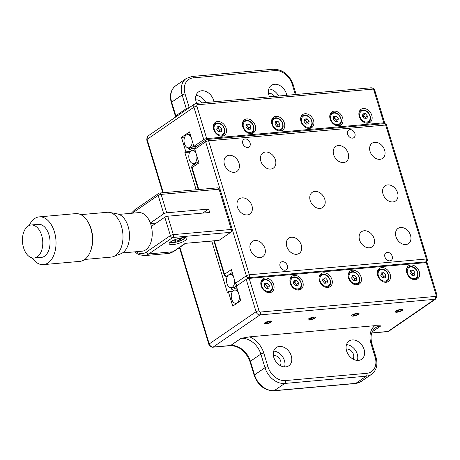 <?xml version="1.0" encoding="UTF-8"?>
<svg xmlns="http://www.w3.org/2000/svg" width="460" height="460" viewBox="0 0 460 460"><rect width="100%" height="100%" fill="white"/><g stroke="black" fill="none" stroke-linecap="round" stroke-linejoin="round"><path stroke-width="0.69" d="M279.427 346.443A11.063 8.297 55.5 0 0 276.276 347.547A11.063 8.297 55.5 0 0 274.591 359.461A11.063 8.297 55.5 0 0 285.643 366.896A11.063 8.297 55.5 0 0 288.799 365.786A11.063 8.297 55.5 0 0 290.484 353.872A11.063 8.297 55.5 0 0 279.427 346.443M280.203 365.568A6.268 4.703 55.5 0 0 279.772 358.995A6.268 4.703 55.5 0 0 273.941 355.568A6.268 4.703 55.5 0 0 273.389 355.655M352.239 339.946A11.063 8.297 55.5 0 0 349.082 341.055A11.063 8.297 55.5 0 0 347.398 352.969A11.063 8.297 55.5 0 0 358.455 360.404A11.063 8.297 55.5 0 0 361.606 359.294A11.063 8.297 55.5 0 0 363.291 347.38A11.063 8.297 55.5 0 0 352.239 339.946M353.01 359.076A6.268 4.703 55.5 0 0 352.584 352.504A6.268 4.703 55.5 0 0 346.754 349.071A6.268 4.703 55.5 0 0 346.202 349.163M410.832 265.012A7.929 5.945 55.5 0 0 408.572 265.805A7.929 5.945 55.5 0 0 407.364 274.344A7.929 5.945 55.5 0 0 415.288 279.668A7.929 5.945 55.5 0 0 417.548 278.875A7.929 5.945 55.5 0 0 418.755 270.342A7.929 5.945 55.5 0 0 410.832 265.012M352.584 270.204A7.929 5.945 55.5 0 0 350.324 271.003A7.929 5.945 55.5 0 0 349.117 279.536A7.929 5.945 55.5 0 0 357.041 284.866A7.929 5.945 55.5 0 0 359.3 284.073A7.929 5.945 55.5 0 0 360.508 275.534A7.929 5.945 55.5 0 0 352.584 270.204M294.337 275.402A7.929 5.945 55.5 0 0 292.077 276.195A7.929 5.945 55.5 0 0 290.869 284.734A7.929 5.945 55.5 0 0 298.793 290.059A7.929 5.945 55.5 0 0 301.053 289.265A7.929 5.945 55.5 0 0 302.26 280.726A7.929 5.945 55.5 0 0 294.337 275.402M265.213 277.995A7.929 5.945 55.5 0 0 262.953 278.794A7.929 5.945 55.5 0 0 261.746 287.327A7.929 5.945 55.5 0 0 269.669 292.658A7.929 5.945 55.5 0 0 271.929 291.864A7.929 5.945 55.5 0 0 273.136 283.325A7.929 5.945 55.5 0 0 265.213 277.995M323.46 272.803A7.929 5.945 55.5 0 0 321.201 273.596A7.929 5.945 55.5 0 0 319.993 282.135A7.929 5.945 55.5 0 0 327.917 287.46A7.929 5.945 55.5 0 0 330.176 286.666A7.929 5.945 55.5 0 0 331.384 278.133A7.929 5.945 55.5 0 0 323.46 272.803M381.708 267.611A7.929 5.945 55.5 0 0 379.448 268.404A7.929 5.945 55.5 0 0 378.241 276.943A7.929 5.945 55.5 0 0 386.164 282.267A7.929 5.945 55.5 0 0 388.424 281.474A7.929 5.945 55.5 0 0 389.631 272.935A7.929 5.945 55.5 0 0 381.708 267.611M286.775 95.3A11.063 8.297 55.5 0 0 274.557 84.272A11.063 8.297 55.5 0 0 271.406 85.382A11.063 8.297 55.5 0 0 269.508 96.841M274.608 96.387A6.268 4.703 55.5 0 0 269.071 93.397A6.268 4.703 55.5 0 0 268.519 93.484M213.969 101.798A11.063 8.297 55.5 0 0 201.75 90.764A11.063 8.297 55.5 0 0 198.593 91.873A11.063 8.297 55.5 0 0 196.702 103.333M201.796 102.879A6.268 4.703 55.5 0 0 196.259 99.889A6.268 4.703 55.5 0 0 195.713 99.975M363.291 108.537A7.929 5.945 55.5 0 0 361.031 109.33A7.929 5.945 55.5 0 0 359.823 117.869A7.929 5.945 55.5 0 0 367.747 123.194A7.929 5.945 55.5 0 0 370.007 122.4A7.929 5.945 55.5 0 0 371.214 113.867A7.929 5.945 55.5 0 0 363.291 108.537M275.919 116.328A7.929 5.945 55.5 0 0 273.66 117.122A7.929 5.945 55.5 0 0 272.452 125.66A7.929 5.945 55.5 0 0 280.376 130.985A7.929 5.945 55.5 0 0 282.635 130.191A7.929 5.945 55.5 0 0 283.843 121.659A7.929 5.945 55.5 0 0 275.919 116.328M217.672 121.52A7.929 5.945 55.5 0 0 215.412 122.32A7.929 5.945 55.5 0 0 214.205 130.853A7.929 5.945 55.5 0 0 222.128 136.183A7.929 5.945 55.5 0 0 224.388 135.389A7.929 5.945 55.5 0 0 225.595 126.851A7.929 5.945 55.5 0 0 217.672 121.52M246.796 118.927A7.929 5.945 55.5 0 0 244.536 119.721A7.929 5.945 55.5 0 0 243.328 128.26A7.929 5.945 55.5 0 0 251.252 133.584A7.929 5.945 55.5 0 0 253.512 132.79A7.929 5.945 55.5 0 0 254.719 124.252A7.929 5.945 55.5 0 0 246.796 118.927M305.043 113.729A7.929 5.945 55.5 0 0 302.784 114.528A7.929 5.945 55.5 0 0 301.576 123.061A7.929 5.945 55.5 0 0 309.499 128.392A7.929 5.945 55.5 0 0 311.759 127.598A7.929 5.945 55.5 0 0 312.967 119.059A7.929 5.945 55.5 0 0 305.043 113.729M334.167 111.136A7.929 5.945 55.5 0 0 331.907 111.929A7.929 5.945 55.5 0 0 330.7 120.468A7.929 5.945 55.5 0 0 338.623 125.793A7.929 5.945 55.5 0 0 340.883 124.999A7.929 5.945 55.5 0 0 342.091 116.46A7.929 5.945 55.5 0 0 334.167 111.136M250.671 133.607A7.929 5.945 55.5 0 0 250.78 133.279M243.098 122.095A7.929 5.945 55.5 0 0 242.753 122.078M221.547 136.2A7.929 5.945 55.5 0 0 221.657 135.878M213.975 124.695A7.929 5.945 55.5 0 0 213.63 124.677M279.795 131.008A7.929 5.945 55.5 0 0 279.904 130.68M272.222 119.502A7.929 5.945 55.5 0 0 271.877 119.485M367.166 123.217A7.929 5.945 55.5 0 0 367.275 122.895M359.593 111.711A7.929 5.945 55.5 0 0 359.248 111.694M197.024 146.079L193.907 146.355L189.508 131.865L181.47 137.39L185.869 151.875L184.862 152.565L196.167 189.767M364.452 116.265L362.405 116.449M335.328 118.864L333.281 119.048M184.69 137.103L181.47 137.39M190.221 151.489L185.869 151.875M189.779 152.128L184.862 152.565M232.685 291.26L228.332 291.646L232.737 306.136L240.775 300.616L236.377 286.126L246.221 279.364A2.214 0.569 -16.9 0 1 249.176 278.375L259.014 310.764A1.472 1.104 55.5 0 0 260.596 312.024L435.338 296.441A1.472 1.104 55.5 0 0 436.091 294.975L426.247 262.585L249.176 278.375M211.761 241.103L227.332 292.336L228.332 291.646M205.787 102.522A11.063 8.297 55.5 0 0 196.012 95.438M278.593 96.031A11.063 8.297 55.5 0 0 268.824 88.947M384.065 123.665L384.324 123.487A2.214 0.569 163.1 0 0 384.692 123.004A2.214 0.569 163.1 0 0 383.784 122.814L206.712 138.609A2.214 0.569 163.1 0 0 203.757 139.593L193.907 146.355M385.584 282.29A7.929 5.945 55.5 0 0 385.693 281.963M378.011 270.779A7.929 5.945 55.5 0 0 377.666 270.762M327.336 287.483A7.929 5.945 55.5 0 0 327.445 287.155M319.763 275.977A7.929 5.945 55.5 0 0 319.418 275.96M298.212 290.082A7.929 5.945 55.5 0 0 298.322 289.754M290.639 278.57A7.929 5.945 55.5 0 0 290.294 278.553M356.46 284.884A7.929 5.945 55.5 0 0 356.569 284.562M348.887 273.378A7.929 5.945 55.5 0 0 348.542 273.361M414.707 279.691A7.929 5.945 55.5 0 0 414.816 279.369M407.134 268.186A7.929 5.945 55.5 0 0 406.789 268.168M426.247 262.585A2.214 0.569 -16.9 0 1 427.162 262.775L437 295.159A2.214 0.569 163.1 0 0 436.091 294.975M357.357 360.421A11.063 8.297 55.5 0 0 355.35 350.169A11.063 8.297 55.5 0 0 346.506 344.626M284.544 366.913A11.063 8.297 55.5 0 0 282.543 356.667A11.063 8.297 55.5 0 0 273.694 351.118M361.083 381.512L371.536 374.331A18.434 13.829 -124.5 0 1 366.275 376.182L284.728 383.456L274.281 390.632L355.827 383.358A18.434 13.829 55.5 0 0 361.083 381.512L355.402 383.519L273.855 390.787C264.592 390.58 258.025 385.44 254.167 375.372L250.027 361.738C245.784 351.193 239.183 345.839 230.23 345.661A2.214 1.345 -95.1 0 0 230.655 345.5L241.103 338.324L249.659 336.841L374.762 325.686L380.903 325.858A18.434 13.829 55.5 0 0 375.642 327.704C371.283 330.935 370.03 336.272 371.887 343.712L376.027 357.351A2.214 0.569 -16.9 0 0 375.118 357.167L370.973 343.528A20.648 15.49 -124.5 0 1 374.762 325.686M265.926 323.886A3.778 0.972 163.1 0 0 270.969 322.207A3.778 0.972 163.1 0 0 270.043 321.057A3.778 0.972 163.1 0 0 265 322.742A3.778 0.972 163.1 0 0 265.926 323.886M309.609 319.993A3.778 0.972 163.1 0 0 314.657 318.314A3.778 0.972 163.1 0 0 313.731 317.164A3.778 0.972 163.1 0 0 308.689 318.843A3.778 0.972 163.1 0 0 309.609 319.993M353.297 316.095A3.778 0.972 163.1 0 0 358.34 314.416A3.778 0.972 163.1 0 0 357.42 313.266A3.778 0.972 163.1 0 0 352.372 314.95A3.778 0.972 163.1 0 0 353.297 316.095M396.98 312.202A3.778 0.972 163.1 0 0 402.028 310.523A3.778 0.972 163.1 0 0 401.103 309.373A3.778 0.972 163.1 0 0 396.06 311.052A3.778 0.972 163.1 0 0 396.98 312.202M183.04 237.659A9.217 2.375 163.1 0 0 173.598 240.212A9.217 2.375 163.1 0 0 169.194 243.788A9.217 2.375 163.1 0 0 172.989 244.559A9.217 2.375 163.1 0 0 182.43 242.006A9.217 2.375 163.1 0 0 186.835 238.429A9.217 2.375 163.1 0 0 183.04 237.659M349.968 129.611A4.611 3.456 55.5 0 0 348.657 130.071A4.611 3.456 55.5 0 0 347.955 135.033A4.611 3.456 55.5 0 0 352.561 138.132A4.611 3.456 55.5 0 0 353.872 137.666A4.611 3.456 55.5 0 0 354.574 132.704A4.611 3.456 55.5 0 0 349.968 129.611M387.257 252.333A4.611 3.456 55.5 0 0 385.94 252.793A4.611 3.456 55.5 0 0 385.238 257.761A4.611 3.456 55.5 0 0 389.844 260.854A4.611 3.456 55.5 0 0 391.161 260.394A4.611 3.456 55.5 0 0 391.862 255.432A4.611 3.456 55.5 0 0 387.257 252.333M282.411 261.683A4.611 3.456 55.5 0 0 281.094 262.142A4.611 3.456 55.5 0 0 280.393 267.111A4.611 3.456 55.5 0 0 284.999 270.204A4.611 3.456 55.5 0 0 286.315 269.744A4.611 3.456 55.5 0 0 287.017 264.782A4.611 3.456 55.5 0 0 282.411 261.683M245.122 138.96A4.611 3.456 55.5 0 0 243.811 139.42A4.611 3.456 55.5 0 0 243.11 144.382A4.611 3.456 55.5 0 0 247.716 147.482A4.611 3.456 55.5 0 0 249.027 147.016A4.611 3.456 55.5 0 0 249.728 142.054A4.611 3.456 55.5 0 0 245.122 138.96M387.705 184.891A9.217 6.911 55.5 0 0 385.077 185.817A9.217 6.911 55.5 0 0 383.674 195.742A9.217 6.911 55.5 0 0 392.886 201.934A9.217 6.911 55.5 0 0 395.514 201.014A9.217 6.911 55.5 0 0 396.917 191.084A9.217 6.911 55.5 0 0 387.705 184.891M314.899 191.383A9.217 6.911 55.5 0 0 312.265 192.309A9.217 6.911 55.5 0 0 310.862 202.233A9.217 6.911 55.5 0 0 320.074 208.432A9.217 6.911 55.5 0 0 322.702 207.506A9.217 6.911 55.5 0 0 324.11 197.581A9.217 6.911 55.5 0 0 314.899 191.383M242.086 197.875A9.217 6.911 55.5 0 0 239.459 198.8A9.217 6.911 55.5 0 0 238.056 208.725A9.217 6.911 55.5 0 0 247.267 214.923A9.217 6.911 55.5 0 0 249.895 213.998A9.217 6.911 55.5 0 0 251.298 204.073A9.217 6.911 55.5 0 0 242.086 197.875M338.353 145.527A9.217 6.911 55.5 0 0 335.725 146.447A9.217 6.911 55.5 0 0 334.322 156.377A9.217 6.911 55.5 0 0 343.534 162.57A9.217 6.911 55.5 0 0 346.161 161.644A9.217 6.911 55.5 0 0 347.565 151.719A9.217 6.911 55.5 0 0 338.353 145.527M291.439 237.245A9.217 6.911 55.5 0 0 288.811 238.171A9.217 6.911 55.5 0 0 287.408 248.095A9.217 6.911 55.5 0 0 296.619 254.288A9.217 6.911 55.5 0 0 299.247 253.362A9.217 6.911 55.5 0 0 300.65 243.438A9.217 6.911 55.5 0 0 291.439 237.245M374.756 142.278A9.217 6.911 55.5 0 0 372.128 143.204A9.217 6.911 55.5 0 0 370.725 153.128A9.217 6.911 55.5 0 0 379.937 159.327A9.217 6.911 55.5 0 0 382.565 158.401A9.217 6.911 55.5 0 0 383.968 148.471A9.217 6.911 55.5 0 0 374.756 142.278M400.654 227.505A9.217 6.911 55.5 0 0 398.021 228.43A9.217 6.911 55.5 0 0 396.618 238.355A9.217 6.911 55.5 0 0 405.829 244.547A9.217 6.911 55.5 0 0 408.463 243.627A9.217 6.911 55.5 0 0 409.866 233.697A9.217 6.911 55.5 0 0 400.654 227.505M255.035 240.488A9.217 6.911 55.5 0 0 252.402 241.414A9.217 6.911 55.5 0 0 250.999 251.338A9.217 6.911 55.5 0 0 260.21 257.537A9.217 6.911 55.5 0 0 262.844 256.611A9.217 6.911 55.5 0 0 264.247 246.686A9.217 6.911 55.5 0 0 255.035 240.488M229.137 155.261A9.217 6.911 55.5 0 0 226.51 156.187A9.217 6.911 55.5 0 0 225.107 166.117A9.217 6.911 55.5 0 0 234.318 172.31A9.217 6.911 55.5 0 0 236.946 171.384A9.217 6.911 55.5 0 0 238.349 161.46A9.217 6.911 55.5 0 0 229.137 155.261M364.245 230.753A9.217 6.911 55.5 0 0 361.617 231.673A9.217 6.911 55.5 0 0 360.214 241.603A9.217 6.911 55.5 0 0 369.426 247.796A9.217 6.911 55.5 0 0 372.054 246.87A9.217 6.911 55.5 0 0 373.457 236.946A9.217 6.911 55.5 0 0 364.245 230.753M265.546 152.018A9.217 6.911 55.5 0 0 262.913 152.944A9.217 6.911 55.5 0 0 261.51 162.869A9.217 6.911 55.5 0 0 270.721 169.061A9.217 6.911 55.5 0 0 273.355 168.136A9.217 6.911 55.5 0 0 274.758 158.211A9.217 6.911 55.5 0 0 265.546 152.018M198.772 189.537L192.102 167.584A2.214 0.569 163.1 0 0 191.728 168.067A2.214 2.214 0 0 1 192.596 165.606A2.214 1.662 55.5 0 0 192.102 167.584L198.933 162.886L194.787 149.253A2.214 1.662 -124.5 0 1 195.287 147.275L206.137 139.817A2.214 1.662 -124.5 0 0 205.643 141.801L194.787 149.253M237.837 285.119A2.214 1.662 -124.5 0 1 235.497 283.228L231.351 269.594L224.52 274.286A2.214 0.569 163.1 0 0 224.146 274.775L213.86 240.913M151.386 226.406L164.801 217.195A2.214 0.569 -16.9 0 1 167.75 216.211L209.691 212.468L208.656 209.064L166.715 212.802A2.214 0.569 163.1 0 0 163.766 213.785L158.171 195.379A2.214 0.569 -16.9 0 1 161.126 194.39L166.715 212.802M167.75 216.211L173.345 234.617L231.305 229.454A2.214 1.345 84.9 0 1 230.719 232.323L172.764 237.492A2.214 1.345 -95.1 0 0 173.345 234.617A2.214 0.569 163.1 0 0 170.395 235.606L164.801 217.195M150.351 222.996L163.766 213.785M156.233 223.077L150.564 223.583M219.058 240.333A2.214 1.345 84.9 0 1 218.638 240.488L185.276 243.346L219.058 240.333L230.719 232.323M173.65 251.545L168.412 253.477A23.966 14.599 -95.1 0 0 173.017 251.764A2.214 1.662 55.5 0 0 173.65 251.545L185.42 243.449M159.723 193.016L217.678 187.852A2.214 1.345 84.9 0 1 219.081 189.227L161.126 194.39A2.214 1.345 -95.1 0 0 159.723 193.016A2.214 2.214 0 0 0 158.665 193.395A2.214 1.662 -124.5 0 0 158.171 195.379L134.251 211.801A2.214 1.662 -124.5 0 1 134.745 209.823L158.665 193.395M231.305 229.454L219.081 189.227M202.797 213.083L208.656 209.064M193.131 163.524L193.901 164.703M193.723 164.496L195.414 163.34M196.799 155.865A6.635 4.042 84.9 0 1 194.718 163.041A6.635 4.042 84.9 0 1 193.441 163.513A6.635 4.042 84.9 0 1 188.98 158.343A6.635 4.042 84.9 0 1 190.992 150.771A6.635 4.042 84.9 0 1 192.263 150.293A6.635 4.042 84.9 0 1 195.96 153.099M195.977 163.283A6.635 4.042 84.9 0 1 195.776 163.306L193.441 163.513M192.263 150.293L194.597 150.086A6.635 4.042 84.9 0 1 195.046 150.086M198.415 161.184A6.635 4.042 84.9 0 1 197.978 161.908M193.165 146.286L193.867 146.222M194.488 146.303L196.483 146.447M195.281 146.234L194.741 146.602L194.315 146.32M193.792 145.975L193.499 145.78M192.153 147.234L191.883 148.568L194.695 148.315M189.894 149.931L188.583 148.563L189.894 149.931L191.883 148.568L190.474 147.671M188.962 148.816L190.452 147.792M188.364 147.844L188.583 148.563M192.033 140.185A6.635 4.042 84.9 0 1 189.951 147.361A6.635 4.042 84.9 0 1 188.68 147.833A6.635 4.042 84.9 0 1 184.213 142.663A6.635 4.042 84.9 0 1 186.225 135.085A6.635 4.042 84.9 0 1 187.502 134.613A6.635 4.042 84.9 0 1 191.193 137.419M187.502 134.613L189.83 134.406A6.635 4.042 84.9 0 1 190.279 134.406M193.648 145.504A6.635 4.042 84.9 0 1 192.286 147.154A6.635 4.042 84.9 0 1 191.009 147.625L188.68 147.833M235.595 303.295L235.819 304.02M238.424 292.87A6.635 4.042 -95.1 0 0 234.732 290.064A6.635 4.042 -95.1 0 0 233.456 290.542A6.635 4.042 -95.1 0 0 231.443 298.115A6.635 4.042 -95.1 0 0 235.911 303.284A6.635 4.042 -95.1 0 0 237.182 302.812A6.635 4.042 -95.1 0 0 239.263 295.636M237.509 289.858A6.635 4.042 -95.1 0 0 237.061 289.858L234.732 290.064M237.607 285.28L236.382 285.39M235.635 286.057L236.601 285.97L235.968 285.551M236.158 285.183L236.773 285.855M230.828 287.609L231.449 289.093L232.363 289.702L231.426 288.587L232.938 287.442M231.046 288.334L231.426 288.587M236.273 285.257L236.825 284.878M234.623 287.005L234.353 288.334L232.915 287.563M236.975 288.104L234.353 288.334M233.663 277.19A6.635 4.042 -95.1 0 0 229.965 274.384A6.635 4.042 -95.1 0 0 228.689 274.856A6.635 4.042 -95.1 0 0 226.682 282.434A6.635 4.042 -95.1 0 0 231.144 287.603A6.635 4.042 -95.1 0 0 232.421 287.132A6.635 4.042 -95.1 0 0 234.502 279.956M231.144 287.603L233.473 287.396A6.635 4.042 -95.1 0 0 234.749 286.925A6.635 4.042 -95.1 0 0 236.411 284.602M232.743 274.177A6.635 4.042 -95.1 0 0 232.294 274.177L229.965 274.384M122.452 252.948L142.082 251.2A19.354 11.793 -95.1 0 0 150.426 243.616A19.354 11.793 -95.1 0 0 150.305 222.876A19.354 11.793 -95.1 0 0 138.644 212.635L119.013 214.389M87.555 221.22L88.119 222.123A22.494 13.702 84.9 0 1 91.931 246.692A22.494 13.702 84.9 0 1 90.677 250.803L90.281 251.787A23.966 14.599 -95.1 0 0 91.62 247.405A23.966 14.599 -95.1 0 0 87.555 221.22A23.966 14.599 -95.1 0 0 75.618 213.63L39.215 216.878A23.966 14.599 -95.1 0 0 29.227 225.48M32.119 257.916A23.966 14.599 -95.1 0 0 43.47 264.621L79.879 261.372A23.966 14.599 -95.1 0 0 90.281 251.787M84.766 259.457L111.199 257.1A22.494 13.702 -95.1 0 0 113.499 256.559A22.494 13.702 -95.1 0 0 122.222 243.99A22.494 13.702 -95.1 0 0 109.56 212.416A22.494 13.702 -95.1 0 0 107.203 212.296L80.77 214.653M113.499 256.559L120.94 253.707A20.28 12.351 -95.1 0 0 128.806 242.374A20.28 12.351 -95.1 0 0 117.392 213.906L109.56 212.416M43.47 264.621A23.966 14.599 -95.1 0 0 55.217 250.648A23.966 14.599 -95.1 0 0 39.215 216.878M34.08 258.054L41.36 257.404A16.595 10.108 -95.1 0 0 49.49 247.733A16.595 10.108 -95.1 0 0 38.416 224.353L31.13 224.998A16.595 10.108 -95.1 0 0 23 234.669A16.595 10.108 -95.1 0 0 34.08 258.054A16.595 10.108 -95.1 0 0 42.211 248.383A16.595 10.108 -95.1 0 0 31.13 224.998M267.323 283.072L264.799 283.297L264.316 285.965L266.351 288.408L268.876 288.184L269.359 285.516L267.323 283.072L264.58 284.516M267.087 288.345L267.352 286.896L265.311 284.452M267.352 286.896L269.359 285.516M175.743 241.287L175.214 239.556L173.518 240.954L175.743 241.287L179.82 240.074L181.683 238.539L179.613 238.228M179.285 238.303L179.82 240.074M401.35 309.77L399.05 310.04L396.75 311.063L396.738 311.805L399.033 311.529L401.338 310.511L401.35 309.77M398.636 310.224L399.033 311.529M402.759 309.741A3.87 0.995 163.1 0 0 399.056 309.747A3.87 0.995 163.1 0 0 395.33 311.828A3.87 0.995 163.1 0 0 399.027 311.828A3.87 0.995 163.1 0 0 402.759 309.741M401.12 309.798L401.338 310.511M357.65 314.41L357.661 313.662L355.367 313.938L353.061 314.956L353.05 315.704L355.344 315.428L357.65 314.41L357.431 313.691M354.947 314.122L355.344 315.428M359.07 313.639A3.87 0.995 163.1 0 0 355.373 313.639A3.87 0.995 163.1 0 0 351.641 315.727A3.87 0.995 163.1 0 0 355.344 315.727A3.87 0.995 163.1 0 0 359.07 313.639M313.967 318.303L313.979 317.561L311.679 317.831L309.379 318.855L309.367 319.596L311.661 319.32L313.967 318.303L313.749 317.584M311.265 318.015L311.661 319.32M315.387 317.532A3.87 0.995 163.1 0 0 311.684 317.538A3.87 0.995 163.1 0 0 307.959 319.619A3.87 0.995 163.1 0 0 311.656 319.619A3.87 0.995 163.1 0 0 315.387 317.532M270.279 322.201L270.29 321.454L267.996 321.73L265.69 322.747L265.679 323.495L267.973 323.219L270.279 322.201L270.06 321.483M267.576 321.914L267.973 323.219M271.699 321.431A3.87 0.995 163.1 0 0 268.002 321.431A3.87 0.995 163.1 0 0 264.27 323.518A3.87 0.995 163.1 0 0 267.973 323.518A3.87 0.995 163.1 0 0 271.699 321.431M293.704 281.922L294.434 281.853L296.476 284.297L296.211 285.746A2.766 2.076 55.5 0 0 293.693 281.991M289.984 279.835A7.003 5.255 -124.5 0 1 291.594 277.644L293.733 276.891C300.138 276.241 304.181 286.574 299.529 289.196A7.003 5.255 -124.5 0 1 297.528 289.898A7.003 5.255 -124.5 0 1 296.907 289.915M295.475 285.815L297.999 285.591L298.483 282.917L296.447 280.473L293.923 280.698L293.44 283.371L295.475 285.815M294.434 281.853L296.447 280.473M296.476 284.297L298.483 282.917M291.594 277.644A7.003 5.255 -124.5 0 1 293.595 276.943M319.108 277.236A7.003 5.255 -124.5 0 1 320.718 275.051L322.857 274.292C329.262 273.642 333.304 283.981 328.653 286.597A7.003 5.255 -124.5 0 1 326.652 287.299A7.003 5.255 -124.5 0 1 326.031 287.316M324.599 283.216L327.123 282.992L327.606 280.324L325.571 277.88L323.046 278.104L322.563 280.772L324.599 283.216M325.335 283.153L325.599 281.704L323.558 279.26L322.828 279.323M323.558 279.26L325.571 277.88M325.599 281.704L327.606 280.324M320.718 275.051A7.003 5.255 -124.5 0 1 322.719 274.344M348.231 274.643A7.003 5.255 -124.5 0 1 349.841 272.452L351.98 271.699C358.386 271.049 362.428 281.382 357.776 283.998A7.003 5.255 -124.5 0 1 355.775 284.705A7.003 5.255 -124.5 0 1 355.154 284.717M354.695 275.281L352.17 275.505L351.687 278.173L353.723 280.617L356.247 280.393L356.73 277.725L354.695 275.281L351.952 276.724M354.459 280.554L354.723 279.105L356.73 277.725M349.841 272.452A7.003 5.255 -124.5 0 1 351.842 271.751M354.723 279.105L352.682 276.661M353.705 277.886A2.766 2.076 55.5 0 0 351.94 276.793M381.075 274.131L381.806 274.062L383.847 276.506L383.582 277.955A2.766 2.076 55.5 0 0 381.064 274.2M377.355 272.044A7.003 5.255 -124.5 0 1 378.965 269.853L381.104 269.1C387.51 268.45 391.552 278.783 386.9 281.405A7.003 5.255 -124.5 0 1 384.899 282.106A7.003 5.255 -124.5 0 1 384.278 282.124M382.846 278.024L385.371 277.8L385.854 275.126L383.818 272.682L381.294 272.906L380.811 275.58L382.846 278.024M381.806 274.062L383.818 272.682M383.847 276.506L385.854 275.126M378.965 269.853A7.003 5.255 -124.5 0 1 380.966 269.152M406.479 269.445A7.003 5.255 -124.5 0 1 408.089 267.26L410.228 266.501C416.633 265.851 420.676 276.19 416.024 278.806A7.003 5.255 -124.5 0 1 414.023 279.507A7.003 5.255 -124.5 0 1 413.402 279.525M410.418 270.313L409.935 272.981L411.97 275.425L414.494 275.201L414.978 272.533L412.942 270.089L410.418 270.313M410.188 271.601A2.766 2.076 55.5 0 1 411.953 272.688A2.766 2.076 55.5 0 1 412.729 275.247A2.766 2.076 55.5 0 1 412.706 275.362L412.971 273.913L410.929 271.469L412.942 270.089M412.971 273.913L414.978 272.533M408.089 267.26A7.003 5.255 -124.5 0 1 410.09 266.553M410.929 271.469L410.199 271.532M358.938 112.97A7.003 5.255 -124.5 0 1 360.548 110.785L362.687 110.026C369.092 109.376 373.135 119.715 368.483 122.331A7.003 5.255 -124.5 0 1 366.482 123.033A7.003 5.255 -124.5 0 1 365.861 123.05M364.435 118.95L366.953 118.726L367.436 116.058L365.401 113.614L362.877 113.838L362.394 116.506L364.435 118.95M365.165 118.887L365.43 117.438L363.388 114.994L362.658 115.057M363.388 114.994L365.401 113.614M365.43 117.438L367.436 116.058M360.548 110.785A7.003 5.255 -124.5 0 1 362.549 110.078M335.311 121.549L337.83 121.325L338.313 118.651L336.277 116.207L333.753 116.432L333.27 119.105L335.311 121.549M336.041 121.48L336.306 120.031L334.265 117.587L333.534 117.656M334.265 117.587L336.277 116.207M336.306 120.031L338.313 118.651M304.411 120.25L305.141 120.186L307.182 122.63L306.918 124.079A2.766 2.076 55.5 0 0 304.399 120.319M306.188 124.142L308.706 123.918L309.189 121.25L307.153 118.806L304.629 119.031L304.146 121.699L306.188 124.142M305.141 120.186L307.153 118.806M307.182 122.63L309.189 121.25M275.287 122.849L276.017 122.785L278.058 125.229L277.794 126.678A2.766 2.076 55.5 0 0 275.275 122.918M271.567 120.761A7.003 5.255 -124.5 0 1 273.177 118.576L275.316 117.817C281.721 117.168 285.763 127.506 281.112 130.123A7.003 5.255 -124.5 0 1 279.111 130.824A7.003 5.255 -124.5 0 1 278.49 130.841M277.064 126.741L279.582 126.517L280.065 123.849L278.03 121.405L275.505 121.63L275.022 124.298L277.064 126.741M276.017 122.785L278.03 121.405M278.058 125.229L280.065 123.849M273.177 118.576A7.003 5.255 -124.5 0 1 275.178 117.869M246.163 125.448L246.893 125.379L248.935 127.822L248.67 129.271A2.766 2.076 55.5 0 0 246.152 125.517M242.443 123.36A7.003 5.255 -124.5 0 1 244.053 121.17L246.192 120.416C252.597 119.767 256.64 130.099 251.988 132.721A7.003 5.255 -124.5 0 1 249.987 133.423A7.003 5.255 -124.5 0 1 249.366 133.44M247.94 129.34L250.458 129.116L250.941 126.442L248.906 123.999L246.382 124.223L245.899 126.897L247.94 129.34M246.893 125.379L248.906 123.999M248.935 127.822L250.941 126.442M244.053 121.17A7.003 5.255 -124.5 0 1 246.054 120.468M217.039 128.041L217.77 127.978L219.811 130.421L219.546 131.87A2.766 2.076 55.5 0 0 217.028 128.11M213.319 125.959A7.003 5.255 -124.5 0 1 214.929 123.769L217.068 123.015C223.474 122.366 227.516 132.698 222.864 135.315A7.003 5.255 -124.5 0 1 220.863 136.022A7.003 5.255 -124.5 0 1 220.242 136.034M218.81 131.934L221.335 131.709L221.818 129.041L219.782 126.598L217.258 126.822L216.775 129.49L218.81 131.934M217.77 127.978L219.782 126.598M219.811 130.421L221.818 129.041M214.929 123.769A7.003 5.255 -124.5 0 1 216.93 123.067M295.326 94.541L292.261 84.445A16.221 12.167 55.5 0 0 274.885 70.587L193.338 77.855A16.221 12.167 55.5 0 0 185.081 94.001L189.227 107.634A20.648 15.49 -124.5 0 1 189.244 107.686M189.227 107.634A2.214 0.569 163.1 0 0 186.271 108.617L182.131 94.984A18.434 13.829 -124.5 0 1 186.254 78.487L175.8 85.669A18.434 13.829 55.5 0 0 171.678 102.16L175.823 115.799L186.271 108.617A18.434 13.829 55.5 0 1 186.53 109.543M185.081 94.001A2.214 0.569 163.1 0 0 182.131 94.984L171.678 102.16A2.214 0.569 -16.9 0 0 171.31 102.649C169.314 95.272 170.815 89.614 175.8 85.669M193.338 77.855A2.214 1.345 -95.1 0 0 191.941 76.481L186.254 78.487M274.885 70.587A2.214 1.345 -95.1 0 0 273.487 69.213L191.941 76.481M292.261 84.445A2.214 0.569 -16.9 0 1 293.169 84.629C289.311 74.56 282.75 69.42 273.487 69.213M384.692 123.004L374.854 90.614A2.214 0.569 163.1 0 0 373.945 90.43A1.472 1.104 55.5 0 0 372.364 89.171L197.622 104.754A1.472 1.104 55.5 0 0 196.874 106.22L206.712 138.609M383.784 122.814L373.945 90.43M203.757 139.593L193.919 107.203A2.214 0.569 -16.9 0 1 196.874 106.22M372.364 89.171A2.214 1.345 84.9 0 0 370.961 87.797L196.219 103.379A2.214 1.345 84.9 0 1 197.622 104.754M162.788 192.746L146.717 139.857A2.214 0.569 -16.9 0 1 147.085 139.368L193.919 107.203A3.686 2.766 -124.5 0 1 194.741 103.908L147.913 136.068A3.686 2.766 55.5 0 0 147.085 139.368L163.288 192.7M333.879 118.99L334.868 118.312M437 295.159L435.804 298.942A3.686 2.766 -124.5 0 1 434.752 299.316A2.214 1.345 -95.1 0 0 435.338 296.441M371.784 332.919L387.924 331.476L434.752 299.316L260.009 314.899A2.214 1.345 -95.1 0 0 260.596 312.024M230.23 345.661L212.756 347.219A2.214 1.345 -95.1 0 0 213.181 347.058L260.009 314.899A3.686 2.766 -124.5 0 1 256.065 311.748A2.214 0.569 -16.9 0 1 259.014 310.764M212.756 347.219C210.829 347.197 209.536 346.253 208.863 344.396A2.214 0.569 -16.9 0 1 209.231 343.913L256.065 311.748L246.221 279.364M371.737 333.04L387.498 331.637A2.214 1.345 84.9 0 0 387.924 331.476A3.686 2.766 55.5 0 0 388.976 331.108L435.804 298.942M249.659 336.841A20.648 15.49 -124.5 0 1 263.798 353.084L267.944 366.723A16.221 12.167 55.5 0 0 285.315 380.581L366.861 373.307A16.221 12.167 55.5 0 0 375.118 357.167M355.402 383.519A2.214 1.345 -95.1 0 0 355.827 383.358L366.275 376.182A2.214 1.345 84.9 0 0 366.861 373.307M285.315 380.581A2.214 1.345 84.9 0 1 284.728 383.456A18.434 13.829 -124.5 0 1 264.989 367.707L260.849 354.073L250.395 361.249L254.535 374.883L264.989 367.707A2.214 0.569 163.1 0 1 267.944 366.723M254.167 375.372A2.214 0.569 -16.9 0 1 254.535 374.883A18.434 13.829 55.5 0 0 274.281 390.632A2.214 1.345 -95.1 0 1 273.855 390.787M179.871 247.267L209.231 343.913A3.686 2.766 55.5 0 0 213.181 347.058L230.655 345.5A18.434 13.829 -124.5 0 1 250.395 361.249A2.214 0.569 -16.9 0 0 250.027 361.738M263.798 353.084A2.214 0.569 163.1 0 0 260.849 354.073A18.434 13.829 55.5 0 0 241.103 338.324M370.973 343.528A2.214 0.569 -16.9 0 1 371.887 343.712M380.903 325.858L372.232 331.809M175.662 117.012L175.45 116.288A2.214 0.569 -16.9 0 1 175.823 115.799A18.434 13.829 -124.5 0 1 176.082 116.725M424.528 262.74L425.787 261.872A2.214 1.345 -95.1 0 0 426.374 258.997L385.67 125.022L208.598 140.812A2.214 0.569 163.1 0 0 205.643 141.801L246.347 275.776A2.214 1.662 -124.5 0 0 248.716 277.662A2.214 1.345 -95.1 0 0 249.303 274.787L426.374 258.997A2.214 0.569 163.1 0 1 427.282 259.187L386.578 125.212A2.214 0.569 163.1 0 0 385.67 125.022A2.214 1.345 -95.1 0 0 384.267 123.648L207.195 139.438A2.214 2.214 0 0 0 206.137 139.817M427.282 259.187A2.214 2.214 0 0 1 426.42 261.654A2.214 1.662 -124.5 0 1 425.787 261.872L248.716 277.662L246.445 279.226M235.497 283.228L246.347 275.776A2.214 0.569 163.1 0 1 249.303 274.787L208.598 140.812A2.214 1.345 -95.1 0 0 207.195 139.438M214.366 240.873L224.52 274.286A2.214 1.662 55.5 0 0 226.889 276.172A2.214 1.345 84.9 0 1 226.464 276.333L227.464 276.241M228.189 275.281L226.889 276.172L227.545 276.115M232.237 272.504L229.235 274.562M185.276 243.346L173.017 251.764L148.844 253.92L172.764 237.492A2.214 1.662 -124.5 0 1 170.395 235.606L146.475 252.028A2.214 1.662 55.5 0 0 148.844 253.92A23.966 14.599 84.9 0 1 144.239 255.633L138.494 254.535L134.671 251.861M134.251 211.801A21.752 13.254 -95.1 0 0 132.624 213.175M136.062 251.735A21.752 13.254 -95.1 0 0 146.475 252.028M269.111 292.675L270.405 291.789A7.003 5.255 -124.5 0 1 268.404 292.497A7.003 5.255 -124.5 0 1 267.783 292.508M260.86 282.434A7.003 5.255 -124.5 0 1 262.47 280.243A7.003 5.255 -124.5 0 1 264.471 279.542M265.075 279.945A6.268 4.703 55.5 0 0 261.889 286.183A6.268 4.703 55.5 0 0 268.6 291.536A6.268 4.703 55.5 0 0 271.791 285.298A6.268 4.703 55.5 0 0 265.075 279.945M170.39 242.006A7.561 1.943 163.1 0 0 171.511 242.564A7.561 1.943 163.1 0 0 179.808 241.052A7.561 1.943 163.1 0 0 184.845 237.613M297.723 288.938A6.268 4.703 55.5 0 0 300.915 282.704A6.268 4.703 55.5 0 0 294.199 277.351A6.268 4.703 55.5 0 0 291.013 283.584A6.268 4.703 55.5 0 0 297.723 288.938M326.847 286.344A6.268 4.703 55.5 0 0 330.038 280.105A6.268 4.703 55.5 0 0 323.322 274.752A6.268 4.703 55.5 0 0 320.137 280.991A6.268 4.703 55.5 0 0 326.847 286.344M355.971 283.745A6.268 4.703 55.5 0 0 359.162 277.506A6.268 4.703 55.5 0 0 352.446 272.153A6.268 4.703 55.5 0 0 349.261 278.392A6.268 4.703 55.5 0 0 355.971 283.745M385.095 281.146A6.268 4.703 55.5 0 0 388.286 274.913A6.268 4.703 55.5 0 0 381.57 269.56A6.268 4.703 55.5 0 0 378.384 275.793A6.268 4.703 55.5 0 0 385.095 281.146M414.218 278.553A6.268 4.703 55.5 0 0 417.41 272.314A6.268 4.703 55.5 0 0 410.699 266.961A6.268 4.703 55.5 0 0 407.508 273.2A6.268 4.703 55.5 0 0 414.218 278.553M366.678 122.078A6.268 4.703 55.5 0 0 369.869 115.84A6.268 4.703 55.5 0 0 363.159 110.486A6.268 4.703 55.5 0 0 359.967 116.725A6.268 4.703 55.5 0 0 366.678 122.078M329.814 115.569A7.003 5.255 -124.5 0 1 331.424 113.378L333.563 112.625C339.969 111.975 344.011 122.308 339.359 124.93A7.003 5.255 -124.5 0 1 337.358 125.632A7.003 5.255 -124.5 0 1 336.737 125.649M337.554 124.671A6.268 4.703 55.5 0 0 340.745 118.438A6.268 4.703 55.5 0 0 334.035 113.085A6.268 4.703 55.5 0 0 330.843 119.318A6.268 4.703 55.5 0 0 337.554 124.671M330.136 114.264L331.424 113.378A7.003 5.255 -124.5 0 1 333.425 112.677M300.69 118.168A7.003 5.255 -124.5 0 1 302.3 115.977L304.44 115.224C310.845 114.574 314.887 124.907 310.235 127.523A7.003 5.255 -124.5 0 1 308.234 128.231A7.003 5.255 -124.5 0 1 307.613 128.242M308.43 127.27A6.268 4.703 55.5 0 0 311.621 121.032A6.268 4.703 55.5 0 0 304.911 115.678A6.268 4.703 55.5 0 0 301.72 121.917A6.268 4.703 55.5 0 0 308.43 127.27M301.012 116.863L302.3 115.977A7.003 5.255 -124.5 0 1 304.301 115.276M279.306 129.869A6.268 4.703 55.5 0 0 282.498 123.631A6.268 4.703 55.5 0 0 275.787 118.277A6.268 4.703 55.5 0 0 272.596 124.516A6.268 4.703 55.5 0 0 279.306 129.869M250.183 132.463A6.268 4.703 55.5 0 0 253.374 126.23A6.268 4.703 55.5 0 0 246.663 120.876A6.268 4.703 55.5 0 0 243.472 127.109A6.268 4.703 55.5 0 0 250.183 132.463M221.059 135.062A6.268 4.703 55.5 0 0 224.25 128.823A6.268 4.703 55.5 0 0 217.54 123.47A6.268 4.703 55.5 0 0 214.348 129.708A6.268 4.703 55.5 0 0 221.059 135.062M296.159 94.467L293.169 84.629M196.219 103.379L194.741 103.908M370.961 87.797C372.887 87.82 374.181 88.757 374.854 90.614M371.536 374.331C376.522 370.386 378.022 364.728 376.027 357.351M387.498 331.637L388.976 331.108M208.863 344.396L179.44 247.56M146.717 139.857L147.913 136.068M175.45 116.288L171.31 102.649M386.578 125.212A2.214 2.214 0 0 0 384.267 123.648M426.42 261.654L424.879 262.712M198.266 189.583L191.728 168.067M224.146 274.775A2.214 2.214 0 0 0 226.464 276.333M192.596 165.606L198.519 161.535M134.745 209.823L131.232 213.296M168.412 253.477L144.239 255.633M235.911 303.284L237.032 303.186M261.182 281.129L264.609 279.49C271.015 278.84 275.057 289.173 270.405 291.789M170.085 242.247L173.104 242.644L178.192 241.626L182.166 240.074L185.236 237.647M339.359 124.93L338.065 125.816M310.235 127.523L308.942 128.409"/></g></svg>
